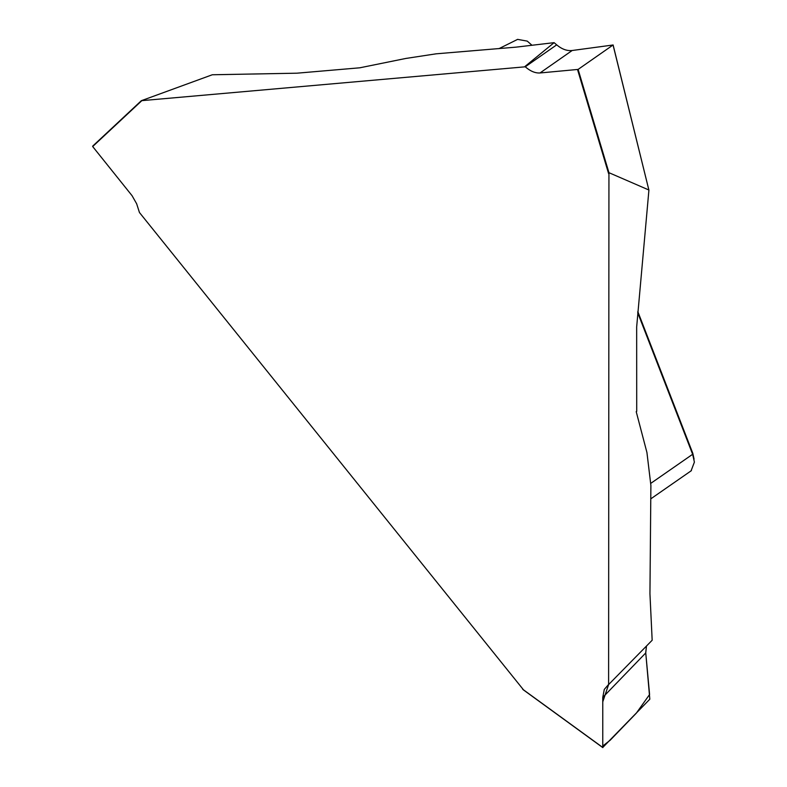 <?xml version="1.0" encoding="UTF-8"?>
<svg xmlns="http://www.w3.org/2000/svg" width="787" height="787" viewBox="0 0 787 787"><rect width="100%" height="100%" fill="white"/><g stroke="black" fill="none" stroke-linecap="round" stroke-linejoin="round"><path stroke-width="1.18" d="M524.929 66.521L554.117 42.655L516.075 47.141L436.136 53.821L405.807 58.454L359.807 67.8L296.945 73.191L212.293 74.765L141.355 100.687L525.254 66.806L556.684 44.859C561.869 49.197 567.034 51.076 572.169 50.506L540.01 72.965L578.111 69.413L608.941 172.687L608.607 684.582L602.763 701.856L602.763 746.027L610.21 740.183L636.319 713.17L649.59 694.508L645.753 652.944L602.763 697.42L602.763 747.463L649.816 699.21L645.753 652.944L646.471 646.048L645.733 652.62M523.483 689.835L139.456 212.52L136.653 203.774L132.068 195.697L92.679 146.539L141.355 100.736M602.763 697.42L604.298 689.402L608.361 684.72M540.01 72.965C535.268 73.27 530.349 71.214 525.254 66.806M608.607 684.582L652.167 640.244L649.944 593.772L650.888 485.402L646.934 452.515L636.211 411.65L636.713 411.365L636.663 326.979L648.911 190.149L613.053 44.997L578.111 69.413M608.941 172.687L648.803 189.972M691.114 470.764L694.4 462.097L692.639 454.286L637.696 312.675M637.795 311.524L692.826 453.371L694.075 459.165M613.053 44.997L572.169 50.506M556.684 44.859L554.117 42.655M531.992 45.282L527.26 41.121L517.62 39.38M92.679 146.539L141.719 100.756M602.763 747.463L522.676 689.245M577.55 69.61L608.607 173.622M650.869 483.297L692.639 454.286L692.826 453.371M650.888 498.781L691.419 470.626M602.812 747.62L523.129 689.687M498.919 48.666L517.679 39.35M648.941 190.247L613.103 44.948M92.679 146.136L141.355 100.687"/></g></svg>
